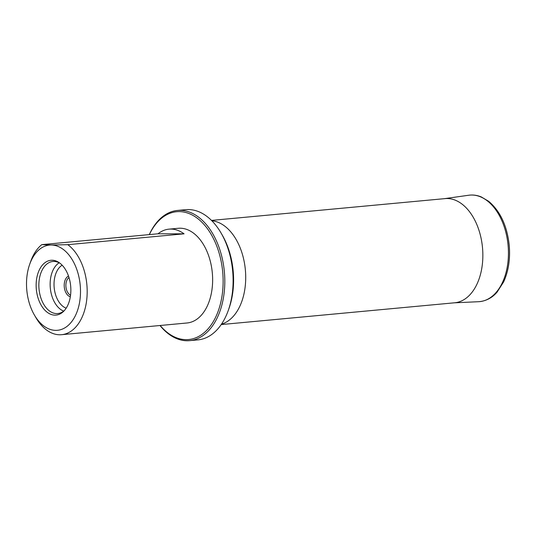 <?xml version="1.0" encoding="UTF-8"?>
<svg xmlns="http://www.w3.org/2000/svg" width="536" height="536" viewBox="0 0 536 536"><rect width="100%" height="100%" fill="white"/><g stroke="black" fill="none" stroke-linecap="round" stroke-linejoin="round"><path stroke-width="0.8" d="M70.33 296.81A10.7 6.707 84.7 0 1 64.266 286.84A10.7 6.707 84.7 0 1 68.508 276.06M158.013 233.79L41.781 244.637L51.114 245.006L67.831 244.677L184.062 233.83A47.55 29.795 -95.3 0 0 170.77 229.066A47.55 29.795 -95.3 0 0 169.001 229.147A47.55 29.795 -95.3 0 0 158.013 233.79L184.062 233.83M169.001 229.147L178.227 228.289A47.55 29.795 84.7 0 1 179.995 228.209A47.55 29.795 84.7 0 1 212.43 274.271A47.55 29.795 84.7 0 1 187.064 322.98L61.607 334.692A47.55 29.795 84.7 0 1 35.966 317.721L34.398 315.027A42.8 26.82 84.7 0 1 29.668 264.355A42.8 26.82 84.7 0 1 51.114 245.006A42.8 26.82 84.7 0 1 78.872 305.801A42.8 26.82 84.7 0 1 34.398 315.027M67.831 244.677A47.55 29.795 84.7 0 1 87.013 296.616A47.55 29.795 84.7 0 1 61.607 334.692M29.668 264.355L30.713 261.414A47.55 29.795 84.7 0 1 41.781 244.637M36.207 287.665A27.524 17.246 -95.3 0 0 46.331 311.577A27.524 17.246 -95.3 0 0 63.737 311.222A27.524 17.246 -95.3 0 0 70.672 286.083A27.524 17.246 -95.3 0 0 59.208 262.667A27.524 17.246 -95.3 0 0 36.207 287.665M160.164 325.493A64.193 40.227 -95.3 0 0 186.227 339.663A64.193 40.227 -95.3 0 0 217.656 248.53A64.193 40.227 -95.3 0 0 149.37 234.601M149.283 234.607A65.385 40.971 84.7 0 1 177.496 210.447L185.798 209.67A65.385 40.971 84.7 0 1 188.223 209.563A65.385 40.971 84.7 0 1 221.06 233.006A65.385 40.971 84.7 0 1 228.282 310.424A65.385 40.971 84.7 0 1 197.945 339.878L189.644 340.648A65.385 40.971 84.7 0 1 187.218 340.762A65.385 40.971 84.7 0 1 159.989 325.506M177.496 210.447A65.385 40.971 84.7 0 1 224.363 271.739A65.385 40.971 84.7 0 1 189.644 340.648M64.4 310.512A26.157 16.388 84.7 0 1 58.464 313.466A26.157 16.388 84.7 0 1 38.914 287.49A26.157 16.388 84.7 0 1 53.607 261.434A26.157 16.388 84.7 0 1 59.992 263.243M68.997 277.534A9.507 5.956 -95.3 0 0 65.928 286.7A9.507 5.956 -95.3 0 0 70.551 295.256M211.841 220.758A52.307 32.776 84.7 0 1 245.354 269.782A52.307 32.776 84.7 0 1 221.489 324.159M66.156 308.193A22.572 14.144 84.7 0 1 54.076 286.291A22.572 14.144 84.7 0 1 62.149 265.193M228.282 310.424L229.013 308.368A62.055 38.887 -95.3 0 0 222.152 234.889L221.06 233.006M63.69 311.108A25.427 15.933 84.7 0 1 50.19 286.485A25.427 15.933 84.7 0 1 59.174 262.787M454.153 302.827A52.314 32.783 -95.3 0 0 482.5 247.652A52.314 32.783 -95.3 0 0 444.431 198.668M453.764 302.853L478.688 301.701A53.486 33.513 -95.3 0 0 508.074 245.26A53.486 33.513 -95.3 0 0 468.752 195.238L444.049 198.715M221.207 324.568L455.292 302.726M211.486 220.41L445.577 198.561M478.688 301.701C488.021 300.984 493.978 295.818 497.127 292.073L503.659 281.856C508.557 271.022 510.406 258.734 509.2 244.999C507.023 225.643 500.182 211.077 488.658 201.295L481.234 196.906C477.114 195.218 472.953 194.662 468.752 195.238"/></g></svg>

